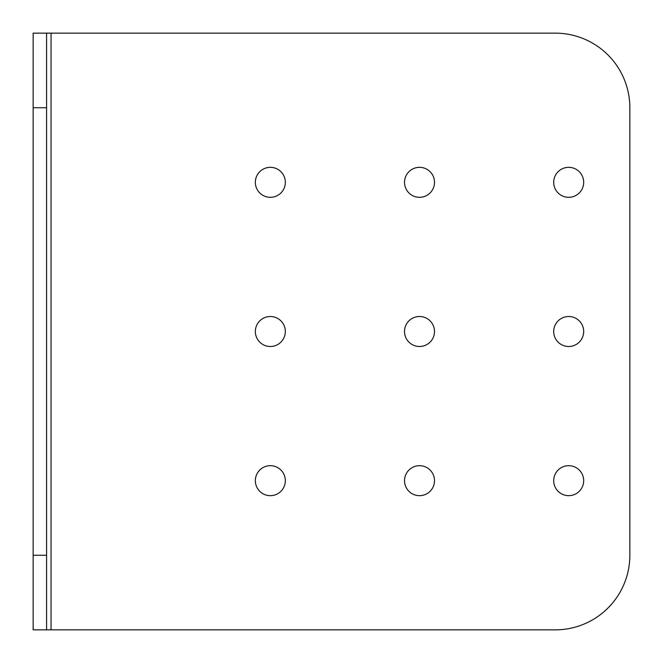 <?xml version="1.0" encoding="UTF-8"?>
<svg xmlns="http://www.w3.org/2000/svg" width="663" height="663" viewBox="0 0 663 663"><rect width="100%" height="100%" fill="white"/><g stroke="black" fill="none" stroke-linecap="round" stroke-linejoin="round"><path stroke-width="0.99" d="M434.505 182.325A14.992 14.992 0 0 0 419.513 167.333A14.992 14.992 0 0 0 404.521 182.325A14.992 14.992 0 0 0 419.513 197.317A14.992 14.992 0 0 0 434.505 182.325M285.33 182.325A14.992 14.992 0 0 0 270.338 167.333A14.992 14.992 0 0 0 255.346 182.325A14.992 14.992 0 0 0 270.338 197.317A14.992 14.992 0 0 0 285.33 182.325M583.68 182.325A14.992 14.992 0 0 0 568.688 167.333A14.992 14.992 0 0 0 553.696 182.325A14.992 14.992 0 0 0 568.688 197.317A14.992 14.992 0 0 0 583.68 182.325M285.33 331.5A14.992 14.992 0 0 0 270.338 316.508A14.992 14.992 0 0 0 255.346 331.5A14.992 14.992 0 0 0 270.338 346.492A14.992 14.992 0 0 0 285.33 331.5M434.505 331.5A14.992 14.992 0 0 0 419.513 316.508A14.992 14.992 0 0 0 404.521 331.5A14.992 14.992 0 0 0 419.513 346.492A14.992 14.992 0 0 0 434.505 331.5M583.68 331.5A14.992 14.992 0 0 0 568.688 316.508A14.992 14.992 0 0 0 553.696 331.5A14.992 14.992 0 0 0 568.688 346.492A14.992 14.992 0 0 0 583.68 331.5M285.33 480.675A14.992 14.992 0 0 0 270.338 465.683A14.992 14.992 0 0 0 255.346 480.675A14.992 14.992 0 0 0 270.338 495.667A14.992 14.992 0 0 0 285.33 480.675M434.505 480.675A14.992 14.992 0 0 0 419.513 465.683A14.992 14.992 0 0 0 404.521 480.675A14.992 14.992 0 0 0 419.513 495.667A14.992 14.992 0 0 0 434.505 480.675M583.68 480.675A14.992 14.992 0 0 0 568.688 465.683A14.992 14.992 0 0 0 553.696 480.675A14.992 14.992 0 0 0 568.688 495.667A14.992 14.992 0 0 0 583.68 480.675M46.576 107.737L33.15 107.737L33.15 33.15L46.576 33.15L46.576 629.85L33.15 629.85L33.15 555.263L46.576 555.263M33.15 107.737L33.15 555.263M46.576 629.85L51.051 629.85L51.051 33.15L46.576 33.15M51.051 33.15L555.263 33.15A74.588 74.588 0 0 1 629.85 107.737L629.85 555.263A74.588 74.588 0 0 1 555.263 629.85L51.051 629.85"/></g></svg>
